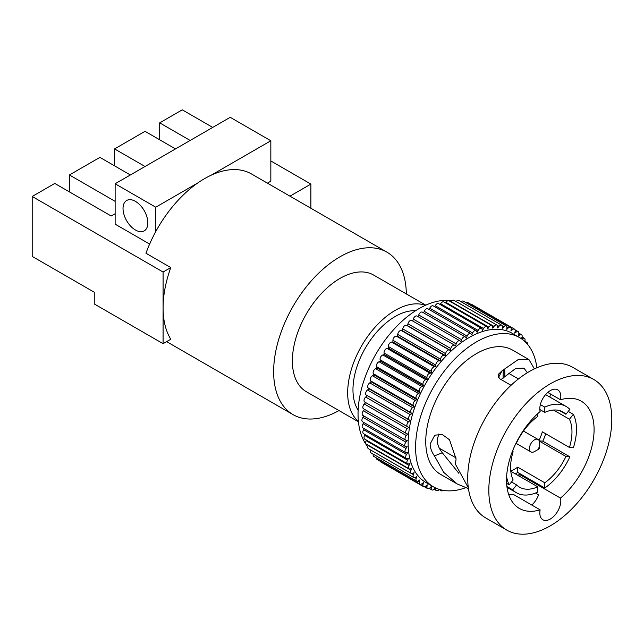 <?xml version="1.0" encoding="UTF-8"?>
<svg xmlns="http://www.w3.org/2000/svg" width="644" height="644" viewBox="0 0 644 644"><rect width="100%" height="100%" fill="white"/><g stroke="black" fill="none" stroke-linecap="round" stroke-linejoin="round"><path stroke-width="0.97" d="M573.369 447.805L569.433 447.459A43.398 25.06 120 0 0 571.969 431.883A43.398 25.06 120 0 0 569.433 419.244L573.369 414.358A49.781 28.747 120 0 1 576.485 429.282A49.781 28.747 120 0 1 573.369 447.805M539.044 440.44A43.398 25.06 -60 0 0 542.361 431.818L569.433 447.459M506.627 476.737A49.781 28.747 120 0 0 509.195 484.851L506.627 483.37M539.261 440.874L542.787 441.188A49.781 28.747 120 0 0 545.758 433.782M542.787 441.188L569.868 456.821A49.781 28.747 120 0 1 544.784 488.031L544.784 482.791A43.398 25.06 120 0 0 565.939 456.467L569.868 456.821M515.401 473.904A49.781 28.747 120 0 0 517.704 472.398L544.784 488.031M506.909 486.486L512.696 489.826A49.781 28.747 120 0 0 516.391 492.716A49.781 28.747 120 0 0 537.788 492.072L537.788 486.832L510.797 471.247M539.35 441.116L565.939 456.467M517.704 472.398L517.704 467.158L544.784 482.791M517.704 467.158A43.398 25.06 -60 0 1 510.781 471.158M511.505 481.986L516.625 484.94A43.398 25.06 120 0 0 519.579 487.194A43.398 25.06 120 0 0 537.788 486.832M512.302 451.677L513.131 451.75A43.398 25.06 120 0 0 510.595 467.319A43.398 25.06 120 0 0 513.131 479.965L509.195 484.851M540.364 404.585L544.784 407.137A49.781 28.747 120 0 1 566.173 406.493L545.589 394.603M559.556 410.582L565.939 414.269L569.868 409.375A49.781 28.747 120 0 0 566.173 406.493M568.241 411.395L573.369 414.358M512.696 489.826L516.625 484.94M512.431 451.347L513.131 451.75M537.788 413.609L537.788 416.418A43.398 25.06 120 0 0 516.625 442.742L516.255 442.702M539.841 409.528L544.784 412.377L544.784 407.137M565.939 414.269A43.398 25.06 120 0 0 562.985 412.015A43.398 25.06 120 0 0 544.784 412.377M553.494 410.043L569.433 419.244M560.489 498.102A61.913 35.742 120 0 0 594.082 429.54A61.913 35.742 120 0 0 581.266 401.196A61.913 35.742 120 0 0 560.489 399.771A14.836 8.565 120 0 0 560.803 396.648A14.836 8.565 120 0 0 557.728 389.853A14.836 8.565 120 0 0 546.289 393.83A14.836 8.565 120 0 0 539.817 408.763A14.836 8.565 120 0 0 540.131 411.524A61.913 35.742 120 0 0 506.53 480.094A61.913 35.742 120 0 0 519.354 508.43A61.913 35.742 120 0 0 540.131 509.855A14.836 8.565 120 0 0 539.817 512.986A14.836 8.565 120 0 0 542.892 519.78A14.836 8.565 120 0 0 554.323 515.804A14.836 8.565 120 0 0 560.803 500.871A14.836 8.565 120 0 0 560.489 498.102L518.847 474.065L519.169 476.834M534.391 368.891L528.957 359.577L512.423 350.03A71.806 41.458 120 0 0 457.087 369.27A71.806 41.458 120 0 0 425.748 441.526A71.806 41.458 120 0 0 440.617 474.395L457.151 483.942L443.724 472.374L434.442 455.904L442.307 452.764L458.85 473.3M442.307 452.764C439.007 448.618 437.284 444.376 437.139 440.029L438.814 434.024M527.347 372.731L524.007 368.143L515.675 368.449L501.056 379.541M539.028 448.957L534.512 451.557A7.181 4.146 -60 0 1 530.922 451.911A7.181 4.146 -60 0 1 529.432 448.626A7.181 4.146 -60 0 1 532.572 441.398A7.181 4.146 -60 0 1 538.102 439.474A7.181 4.146 -60 0 1 539.591 442.766L539.591 447.974A0.797 0.459 120 0 0 538.465 448.626A0.797 0.459 120 0 0 539.591 447.974M457.151 483.942L468.446 488.627M550.411 393.959L549.912 397.098M547.754 392.421L560.489 399.771M488.82 490.317A86.964 50.208 120 0 0 506.828 530.125A86.964 50.208 120 0 0 573.844 506.828A86.964 50.208 120 0 0 611.8 419.316A86.964 50.208 120 0 0 593.792 379.501A86.964 50.208 120 0 0 526.776 402.806A86.964 50.208 120 0 0 488.82 490.317M434.442 455.904C431.673 451.975 430.24 448.031 430.144 444.07L434.781 435.183L442.195 434.467L449.528 439.763L456.097 459.051L455.356 464.05L468.333 487.774M503.093 378.253L503.238 370.091L504.799 368.899L504.848 376.861M511.03 385.297L499.333 378.543L498.126 374.534L502.054 370.815L498.359 377.722M528.957 359.577L518.34 359.465L504.799 368.899M503.238 370.091L502.054 370.815M540.131 509.855L513.228 494.326L508.688 494.52M535.43 493.063L538.553 494.866A14.836 8.565 -60 0 1 531.767 505.025M593.792 379.501L572.693 367.322A86.964 50.208 120 0 0 505.677 390.618A86.964 50.208 120 0 0 467.721 478.138A86.964 50.208 120 0 0 485.729 517.945L506.828 530.125M536.879 367.756A86.167 49.749 120 0 0 519.603 337.593A86.167 49.749 120 0 0 453.199 360.68A86.167 49.749 120 0 0 415.589 447.387A86.167 49.749 120 0 0 433.436 486.832A86.167 49.749 120 0 0 465.556 487.75M433.436 486.832L425.99 482.533A86.167 49.749 -60 0 1 408.143 443.088A86.167 49.749 -60 0 1 445.753 356.382A86.167 49.749 -60 0 1 512.157 333.294L519.603 337.593M527.541 344.307A3.188 1.843 120 0 0 527.573 343.856A3.188 1.843 120 0 0 526.913 342.399A3.188 1.843 120 0 0 525.754 342.35M524.723 341.352L524.771 341.231A3.188 1.843 120 0 0 525.069 339.758A3.188 1.843 120 0 0 524.409 338.293A3.188 1.843 120 0 0 522.815 338.454L521.833 339.018M521.495 338.784L521.954 337.384A3.188 1.843 120 0 0 522.163 336.16A3.188 1.843 120 0 0 521.503 334.703A3.188 1.843 120 0 0 519.708 334.985L518.219 335.991L518.726 334.075A3.188 1.843 120 0 0 518.863 333.109A3.188 1.843 120 0 0 518.203 331.644A3.188 1.843 120 0 0 516.214 332.071L514.741 333.222L515.136 331.33A3.188 1.843 120 0 0 515.208 330.605A3.188 1.843 120 0 0 514.548 329.148A3.188 1.843 120 0 0 512.366 329.728L510.925 331.016L511.183 329.164A3.188 1.843 120 0 0 511.215 328.69A3.188 1.843 120 0 0 510.555 327.233A3.188 1.843 120 0 0 508.188 327.989L506.78 329.39L506.917 327.595A3.188 1.843 120 0 0 506.925 327.361A3.188 1.843 120 0 0 506.264 325.904A3.188 1.843 120 0 0 503.713 326.854L502.36 328.368L502.36 326.645A3.188 1.843 120 0 0 501.692 325.18A3.188 1.843 120 0 0 498.971 326.339L497.675 327.949L497.546 326.307A3.188 1.843 120 0 0 496.894 325.067A3.188 1.843 120 0 0 494.004 326.444L492.781 328.142L492.515 326.589A3.188 1.843 120 0 0 491.895 325.558A3.188 1.843 120 0 0 488.844 327.168L487.701 328.939L487.315 327.49A3.188 1.843 120 0 0 486.727 326.661A3.188 1.843 120 0 0 483.539 328.504L482.477 330.34L481.97 329.012A3.188 1.843 120 0 0 481.446 328.36A3.188 1.843 120 0 0 478.122 330.444L477.156 332.328L476.528 331.129A3.188 1.843 120 0 0 476.077 330.646A3.188 1.843 120 0 0 472.632 332.98L471.77 334.888L471.03 333.825A3.188 1.843 120 0 0 470.667 333.495A3.188 1.843 120 0 0 467.117 336.079L466.369 338.011L465.515 337.094A3.188 1.843 120 0 0 465.258 336.893A3.188 1.843 120 0 0 461.619 339.734L460.983 341.666L460.025 340.893A3.188 1.843 120 0 0 459.888 340.805A3.188 1.843 120 0 0 456.177 343.904L455.662 345.82L454.608 345.208A3.188 1.843 120 0 0 450.832 348.557L450.446 350.449L449.295 349.998A3.188 1.843 120 0 0 445.624 353.661L445.366 355.512L444.143 355.23A3.188 1.843 120 0 0 440.601 359.183L440.464 360.978L439.176 360.865A3.188 1.843 120 0 0 435.787 365.076L435.787 366.798L434.434 366.855A3.188 1.843 120 0 0 431.23 371.29L431.359 372.94L429.959 373.158A3.188 1.843 120 0 0 426.964 377.787L427.222 379.34L425.773 379.727A3.188 1.843 120 0 0 423.011 384.508L423.398 385.957L421.925 386.505A3.188 1.843 120 0 0 419.413 391.415L419.928 392.743L418.439 393.452A3.188 1.843 120 0 0 416.193 398.443L416.829 399.642L415.332 400.512A3.188 1.843 120 0 0 413.376 405.543L414.124 406.606L412.635 407.62A3.188 1.843 120 0 0 410.985 412.667L411.838 413.585L410.365 414.736A3.188 1.843 120 0 0 409.029 419.743L409.995 420.516L408.546 421.796A3.188 1.843 120 0 0 407.531 426.739L408.594 427.35L407.185 428.751A3.188 1.843 120 0 0 406.364 433.517A3.188 1.843 120 0 0 406.509 433.589L407.652 434.04L406.3 435.545A3.188 1.843 120 0 0 405.656 440.126A3.188 1.843 120 0 0 405.962 440.238L407.185 440.528L405.889 442.138A3.188 1.843 120 0 0 405.422 446.501A3.188 1.843 120 0 0 405.889 446.646L407.185 446.767L405.962 448.466A3.188 1.843 120 0 0 405.656 452.611A3.188 1.843 120 0 0 406.3 452.764L407.652 452.708L406.509 454.479A3.188 1.843 120 0 0 406.364 458.407A3.188 1.843 120 0 0 407.185 458.536L408.594 458.311L407.531 460.146A3.188 1.843 120 0 0 407.531 463.833A3.188 1.843 120 0 0 408.546 463.921L409.995 463.535L409.029 465.411A3.188 1.843 120 0 0 409.165 468.856A3.188 1.843 120 0 0 410.365 468.88L411.838 468.333L410.985 470.241A3.188 1.843 120 0 0 411.234 473.429A3.188 1.843 120 0 0 412.635 473.38L414.124 472.664L413.376 474.596A3.188 1.843 120 0 0 413.738 477.534A3.188 1.843 120 0 0 415.332 477.373L416.829 476.512L416.193 478.444A3.188 1.843 120 0 0 416.644 481.124A3.188 1.843 120 0 0 418.439 480.843L419.928 479.836L419.413 481.752A3.188 1.843 120 0 0 419.936 484.183A3.188 1.843 120 0 0 421.925 483.757L423.398 482.606L423.011 484.497A3.188 1.843 120 0 0 423.599 486.679A3.188 1.843 120 0 0 425.773 486.099L427.222 484.811L426.964 486.663A3.188 1.843 120 0 0 427.584 488.603A3.188 1.843 120 0 0 429.959 487.838L431.359 486.437L431.23 488.233A3.188 1.843 120 0 0 431.883 489.923A3.188 1.843 120 0 0 434.434 488.973L435.416 487.878M435.787 488.047L435.787 489.19A3.188 1.843 120 0 0 436.447 490.648A3.188 1.843 120 0 0 439.176 489.488L439.256 489.384M440.633 489.786A3.188 1.843 120 0 0 441.253 490.76A3.188 1.843 120 0 0 443.217 490.358M368.231 445.221L368.11 445.487A3.188 1.843 120 0 0 368.36 448.675L411.234 473.429M476.077 330.646L433.203 305.892A3.188 1.843 120 0 0 429.757 308.226L429.17 309.539M510.555 327.233L467.681 302.479A3.188 1.843 120 0 0 466.023 302.672M365.124 434.595L364.657 435.392A3.188 1.843 120 0 0 364.657 439.079L407.531 463.833M363.924 422.545L363.087 423.712A3.188 1.843 120 0 0 362.781 427.858L405.656 452.611M364.649 409.431L363.425 410.792A3.188 1.843 120 0 0 362.781 415.372L405.656 440.126M411.733 320.454L454.608 345.208L411.733 320.454A3.188 1.843 120 0 0 407.958 323.803L407.572 325.695L406.42 325.244A3.188 1.843 120 0 0 402.75 328.907L402.492 330.758L445.366 355.512M422.641 312.34A3.188 1.843 120 0 0 422.384 312.139A3.188 1.843 120 0 0 418.745 314.98L418.173 316.719M366.436 440.102L366.154 440.657A3.188 1.843 120 0 0 366.291 444.102L409.165 468.856M402.492 330.758L401.268 330.477A3.188 1.843 120 0 0 397.726 334.429L397.589 336.224L396.302 336.112A3.188 1.843 120 0 0 392.912 340.322L392.912 342.045L391.56 342.101A3.188 1.843 120 0 0 388.356 346.536L388.485 348.187L387.084 348.404A3.188 1.843 120 0 0 384.09 353.033L384.347 354.586L382.898 354.973A3.188 1.843 120 0 0 380.137 359.763L380.524 361.204L379.05 361.751A3.188 1.843 120 0 0 376.539 366.661L377.054 367.99L375.565 368.698A3.188 1.843 120 0 0 373.319 373.689L373.955 374.889L372.457 375.758A3.188 1.843 120 0 0 370.501 380.789L371.25 381.852L414.124 406.606M496.894 325.067L454.02 300.313A3.188 1.843 120 0 0 451.13 301.69L450.953 301.931M364.279 428.727L363.635 429.725A3.188 1.843 120 0 0 363.49 433.654L406.364 458.407M407.185 428.751L364.311 403.997L365.72 402.597L408.594 427.35M373.955 374.889L416.829 399.642M388.485 348.187L431.359 372.94M370.477 449.898A3.188 1.843 120 0 0 370.863 452.78L413.738 477.534M371.25 381.852L369.761 382.866A3.188 1.843 120 0 0 368.11 387.913L368.964 388.831L367.491 389.982A3.188 1.843 120 0 0 366.154 394.989L409.995 420.516M470.667 333.495L427.793 308.742A3.188 1.843 120 0 0 424.243 311.334L423.647 312.863M392.912 342.045L435.787 366.798M481.446 328.36L438.572 303.606A3.188 1.843 120 0 0 435.247 305.699L434.7 306.753M501.692 325.18L458.818 300.426A3.188 1.843 120 0 0 456.137 301.537M486.727 326.661L443.853 301.907A3.188 1.843 120 0 0 440.665 303.751L440.198 304.548M376.402 457.892A3.188 1.843 120 0 0 377.062 459.43L419.936 484.183M407.572 325.695L450.446 350.449M506.264 325.904L463.39 301.151A3.188 1.843 120 0 0 461.16 301.778M364.045 416.096L363.015 417.384A3.188 1.843 120 0 0 362.548 421.756L405.422 446.501M368.964 388.831L411.838 413.585M417.151 316.14A3.188 1.843 120 0 0 417.014 316.051A3.188 1.843 120 0 0 413.303 319.15L412.788 321.066M491.895 325.558L449.021 300.804A3.188 1.843 120 0 0 445.97 302.414L445.632 302.938M514.548 329.148L471.674 304.395A3.188 1.843 120 0 0 470.796 304.274M380.177 461.225A3.188 1.843 120 0 0 380.725 461.925L423.599 486.679M364.311 403.997A3.188 1.843 120 0 0 363.49 408.763A3.188 1.843 120 0 0 363.635 408.835M377.054 367.99L419.928 392.743M380.524 361.204L423.398 385.957M367.12 395.762L365.671 397.042A3.188 1.843 120 0 0 364.657 401.985L407.531 426.739L364.657 401.985M384.347 354.586L427.222 379.34M397.589 336.224L440.464 360.978M373.198 454.133A3.188 1.843 120 0 0 373.77 456.371L416.644 481.124M451.959 300.796A86.167 49.749 120 0 0 389.797 334.075A86.167 49.749 120 0 0 358.048 414.164A86.167 49.749 120 0 0 367.748 446.654M149.633 244.068L115.131 224.152L115.131 183.765L230.214 117.321L270.834 140.77L270.834 181.157L267.397 183.138M115.131 183.765L155.743 207.215L197.909 182.872A93.823 54.168 120 0 1 204.599 178.613A93.823 54.168 120 0 1 211.296 175.144L270.834 140.77M289.961 196.17L310.883 184.087L310.883 208.245M190.157 140.448L159.696 122.859L182.26 109.826L212.721 127.415M270.834 160.968L310.883 184.087M175.49 148.909L145.029 131.328L114.568 148.917L114.568 165.846M145.029 166.498L114.568 148.917M130.362 174.967L99.901 157.377L69.431 174.967L69.431 191.904M115.131 201.355L69.431 174.967M163.085 343.687L163.085 307.856A93.823 54.168 -60 0 0 170.781 339.235L163.085 343.687L94.257 303.952L94.257 292.223L32.2 256.401L32.2 196.468L54.764 183.435L111.179 216.006L115.131 213.728M32.2 196.468L163.085 272.026L170.781 267.582L145.963 253.253A93.823 54.168 120 0 1 155.743 231.599L155.743 207.215M135.441 230.013A17.549 10.135 -120 0 0 144.216 230.882A17.549 10.135 -120 0 0 146.904 216.819A17.549 10.135 -120 0 0 135.441 201.355A17.549 10.135 -120 0 0 126.659 200.485A17.549 10.135 -120 0 0 123.97 214.549A17.549 10.135 -120 0 0 135.441 230.013M406.332 293.938A93.823 54.168 120 0 0 386.907 252.142L251.514 173.969A93.823 54.168 120 0 0 211.296 175.144M155.743 231.599A93.823 54.168 -60 0 1 197.909 182.872M170.781 267.582A93.823 54.168 -60 0 0 163.085 307.856L163.085 272.026M159.696 122.859L159.696 139.796M386.907 252.142A93.823 54.168 120 0 0 340 256.787A93.823 54.168 120 0 0 278.699 339.46A93.823 54.168 120 0 0 293.084 414.647A93.823 54.168 120 0 0 338.994 410.566M425.764 305.159L373.665 275.077A67.338 38.873 120 0 0 340 278.409A67.338 38.873 120 0 0 296.007 337.754A67.338 38.873 120 0 0 306.327 391.705L358.426 421.788M425.378 305.328A67.338 38.873 120 0 0 395.279 310.336A67.338 38.873 120 0 0 352.268 366.565A67.338 38.873 120 0 0 358.386 421.361M415.557 310.722A59.836 34.551 120 0 0 395.279 316.454A59.836 34.551 120 0 0 358.144 410.164M410.985 470.241L368.11 445.487M472.632 332.98L429.757 308.226M508.188 327.989L506.917 327.257M426.964 486.663L425.853 486.027M407.531 460.146L364.657 435.392M405.962 448.466L363.087 423.712M406.3 435.545L363.425 410.792M449.295 349.998L406.42 325.244M445.624 353.661L402.75 328.907M461.619 339.734L418.745 314.98M516.214 332.071L515.111 331.427M409.029 465.411L366.154 440.657M415.332 400.512L372.457 375.758M413.376 405.543L370.501 380.789M418.439 393.452L375.565 368.698M416.193 398.443L373.319 373.689M421.925 386.505L379.05 361.751M419.413 391.415L376.539 366.661M494.004 326.444L451.13 301.69M406.509 454.479L363.635 429.725M429.959 373.158L387.084 348.404M439.176 360.865L396.302 336.112M435.787 365.076L392.912 340.322M419.413 481.752L418.149 481.02M413.376 474.596L411.58 473.557M410.365 414.736L367.491 389.982M409.029 419.743L366.154 394.989M467.117 336.079L424.243 311.334M434.434 366.855L391.56 342.101M431.23 371.29L388.356 346.536M478.122 330.444L435.247 305.699M498.971 326.339L497.176 325.301M483.539 328.504L440.665 303.751M450.832 348.557L407.958 323.803M503.713 326.854L502.288 326.033M522.815 338.454L521.793 337.867M431.23 488.233L430.176 487.621M405.889 442.138L363.015 417.384M425.773 379.727L382.898 354.973M423.011 384.508L380.137 359.763M444.143 355.23L401.268 330.477M456.177 343.904L413.303 319.15M488.844 327.168L445.97 302.414M512.366 329.728L511.199 329.052M519.708 334.985L518.653 334.373M435.787 489.19L434.764 488.595M423.011 484.497L421.844 483.821M412.635 407.62L369.761 382.866M410.985 412.667L368.11 387.913M416.193 478.444L414.768 477.615M440.601 359.183L397.726 334.429M408.546 421.796L365.671 397.042M426.964 377.787L384.09 353.033M516.391 492.716L507.013 487.307M456.073 457.892L439.369 448.248M518.452 378.938L508.543 373.222M538.102 439.474L523.467 431.029M530.922 451.911L515.973 443.281M427.584 488.603L424.476 486.8M518.203 331.644L515.087 329.849M526.913 342.399L524.788 341.175M441.253 490.76L439.136 489.537M524.409 338.293L522.075 336.941M431.883 489.923L429.25 488.402M406.364 433.517L363.49 408.763M521.503 334.703L518.863 333.181M436.447 490.648L434.112 489.295M465.258 336.893L422.384 312.139M459.888 340.805L417.014 316.051M293.084 414.647L166.627 341.634"/></g></svg>
